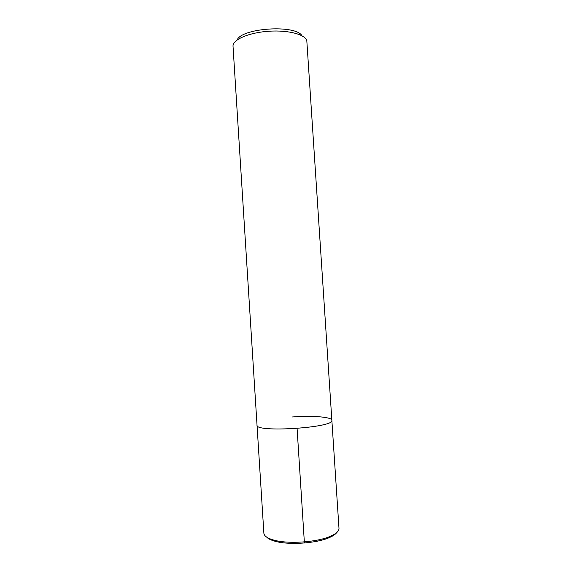 <?xml version="1.0" encoding="UTF-8"?>
<svg xmlns="http://www.w3.org/2000/svg" width="572" height="572" viewBox="0 0 572 572"><rect width="100%" height="100%" fill="white"/><g stroke="black" fill="none" stroke-linecap="round" stroke-linejoin="round"><path stroke-width="0.86" d="M292.013 416.995C312.155 415.444 331.932 416.924 331.86 420.327L306.849 41.284C306.292 34.799 289.046 29.894 269.126 31.224C249.206 32.468 232.732 39.554 233.011 46.06L263.871 533.204C264.107 535.9 267.217 538.138 273.209 539.918L274.474 541.083C270.756 540.004 268.168 538.688 266.709 537.144M301.959 35.75C295.803 24.41 241.792 27.899 237.151 39.94M331.86 420.327C334.97 427.692 254.876 432.868 257.028 425.168C254.876 432.868 334.97 427.692 331.86 420.327L338.989 528.342C339.103 531.052 336.307 533.676 330.602 536.207C317.145 542.363 287.344 544.287 273.209 539.918M336.686 532.618C335.435 534.341 333.04 535.971 329.493 537.523C316.566 543.45 288.052 545.295 274.474 541.083M304.404 543L297.09 428.485M330.595 536.207L329.493 537.523"/></g></svg>
